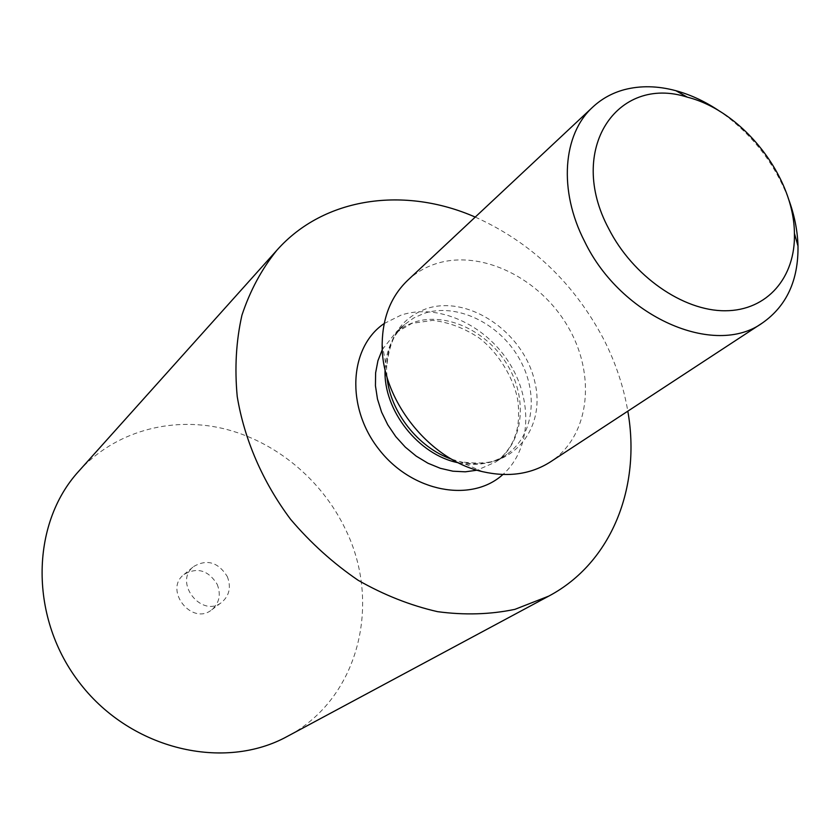 <?xml version="1.0" encoding="UTF-8"?>
<svg xmlns="http://www.w3.org/2000/svg" width="840" height="840" viewBox="0 0 840 840"><rect width="100%" height="100%" fill="white"/><g stroke="black" fill="none" stroke-linecap="round" stroke-linejoin="round"><path stroke-width="0.63" stroke-dasharray="4.2 3.15" d="M407.726 280.276C416.01 272.591 425.586 267.015 436.464 263.571C481.646 249.27 540.005 278.187 568.008 326.792C596.432 375.186 589.817 436.107 550.462 461.864M788.151 197.967C774.134 162.424 751.506 133.644 720.279 111.626M78.761 471.219C114.555 431.655 170.489 416.315 222.789 428.463C275.121 440.895 321.636 479.43 345.387 529.127C382.169 603.215 358.88 699.079 287.248 736.439M227.231 576.429C231.336 586.887 229.52 595.508 221.771 602.28C201.841 618.712 172.988 582.015 193.662 566.528C206.976 558.852 218.159 562.149 227.231 576.429M475.241 217.088C531.668 242.571 574.697 283.71 604.349 340.505C615.815 363.31 623.637 386.873 627.816 411.169M217.161 584.241C221.214 594.583 219.398 603.11 211.712 609.819C191.951 626.115 163.464 589.88 183.96 574.518C197.148 566.905 208.215 570.15 217.161 584.241M384.195 323.526L401.079 315.116C437.535 303.041 484.491 324.093 508.725 362.061C533.201 399.882 531.353 449.4 502.887 474.506M382.316 349.577L395.976 332.304L405.143 326.067L413.942 322.266C445.925 311.493 487.641 331.149 507.738 365.474C528.129 399.651 523.414 443.006 495.842 461.916L477.131 470.19M385.098 369.569C385.885 350.763 392.395 335.758 404.628 324.544L413.669 318.003L423.906 313.425C456.099 302.642 498.141 322.56 518.469 357.21C539.081 391.703 534.45 435.414 506.73 454.419C492.933 463.659 476.816 466.442 458.367 462.767M386.988 376.877L386.536 368.351C387.828 338.048 401.121 318.161 426.405 308.69C468.3 294.399 523.73 332.294 534.712 381.476C547.071 430.657 509.082 473.991 459.879 461.654L451.7 459.207M482.717 471.702L459.879 461.654C482.454 464.835 498.068 462.42 506.73 454.419L495.842 461.916C503.129 456.55 508.83 449.747 512.967 441.494C516.453 432.947 519.74 425.355 518.186 403.463C516.432 385.487 502.457 356.118 479.63 338.289C464.688 328.251 449.054 322.287 432.737 320.376L411.894 323.369L394.769 333.354L404.628 324.544C394.81 331.065 388.784 345.66 386.536 368.351L382.169 343.791M211.712 609.819L221.771 602.28M183.96 574.518L193.662 566.528"/><path stroke-width="1.26" d="M720.279 111.626C705.947 101.85 691.142 94.878 675.875 90.699C657.594 85.806 640.395 85.47 624.267 89.691C612.266 92.946 601.787 98.721 592.861 106.995C562.779 134.085 558.254 190.47 584.63 241.5C621.001 317.184 714.798 357.851 762.562 322.865C786.629 305.907 798.441 280.308 798 246.057C797.538 230.234 794.262 214.2 788.151 197.967M762.562 322.865L550.462 461.864C531.111 474.222 508.526 477.498 482.717 471.702C428.925 460.026 380.804 398.822 382.169 343.791C382.62 317.342 391.135 296.173 407.726 280.276L592.861 106.995M608.706 228.659C632.688 276.045 682.994 311.031 725.13 310.769C767.382 310.737 795.659 277.221 794.42 233.394C794.01 176.347 742.665 111.027 687.33 97.167C616.896 74.519 566.317 149.72 608.706 228.659M627.816 411.169C641.193 486.707 611.909 562.632 548.803 596.085L287.248 736.439C224.249 771.13 131.964 749.952 80.692 684.264C28.959 618.933 30.167 524.244 78.761 471.219L276.906 250.204C324.303 196.781 405.006 186.249 475.241 217.088M548.803 596.085L514.92 609.347C490.287 614.502 464.51 615.269 437.577 611.667C410.456 605.482 383.964 595.025 358.113 580.262C333.155 563.241 310.632 542.913 290.556 519.278C262.721 482.044 244.314 439.488 237.227 396.543C234.549 368.109 236.114 341.008 241.93 315.231C250.037 290.724 261.702 269.052 276.906 250.204M502.887 474.506C471.587 503.087 412.188 492.198 379.155 449.631C345.597 407.484 349.041 347.204 384.195 323.526M477.131 470.19L465.297 471.818L452.907 471.198L440.339 468.31L427.959 463.229L416.168 456.099L405.31 447.132L395.745 436.59L387.765 424.809L381.602 412.146L377.465 399L375.449 385.77L375.617 372.876L377.937 360.685L382.316 349.577M458.367 462.767C418.593 455.217 383.04 409.994 385.098 369.569M451.7 459.207C418.362 447.856 390.138 411.957 386.988 376.877M687.33 97.167L675.875 90.699M794.42 233.394L798 246.057"/></g></svg>
